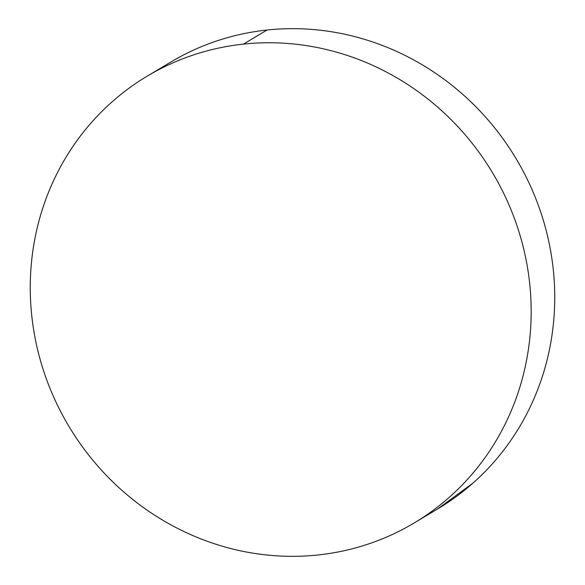 <?xml version="1.0" encoding="UTF-8"?>
<svg xmlns="http://www.w3.org/2000/svg" width="585" height="585" viewBox="0 0 585 585"><rect width="100%" height="100%" fill="white"/><g stroke="black" fill="none" stroke-linecap="round" stroke-linejoin="round"><path stroke-width="0.88" d="M414.238 522.932L437.814 508.84A260.252 246.863 -120.9 0 0 539.056 207.287A260.252 246.863 -120.9 0 0 267.023 30.018L243.448 44.109A260.252 246.863 59.1 0 1 515.48 221.379A260.252 246.863 59.1 0 1 414.238 522.932A260.252 246.863 59.1 0 1 317.977 554.982A260.252 246.863 59.1 0 1 45.944 377.713A260.252 246.863 59.1 0 1 147.186 76.16A260.252 246.863 59.1 0 1 243.448 44.109L267.023 30.018A260.252 246.863 -120.9 0 0 170.761 62.068L147.186 76.16M317.977 554.982C301.714 556.715 285.37 556.788 268.946 555.216C252.515 553.644 236.325 550.448 220.362 545.622C204.399 540.803 188.984 534.456 174.103 526.58C159.222 518.698 145.168 509.44 131.932 498.808C118.704 488.168 106.558 476.358 95.487 463.378C84.415 450.391 74.639 436.483 66.156 421.653C57.674 406.816 50.646 391.343 45.074 375.234C39.502 359.117 35.495 342.678 33.045 325.904C30.596 309.136 29.762 292.354 30.537 275.564C31.305 258.782 33.674 242.307 37.637 226.146C41.601 209.993 47.085 194.461 54.083 179.551C61.081 164.641 69.469 150.652 79.238 137.563C89.008 124.481 99.969 112.561 112.13 101.805C124.291 91.048 137.416 81.659 151.508 73.644C165.592 65.622 180.377 59.129 195.843 54.164C211.317 49.191 227.185 45.842 243.448 44.109C259.711 42.376 276.054 42.303 292.478 43.875C308.909 45.447 325.099 48.65 341.062 53.469C357.025 58.288 372.44 64.635 387.321 72.511C402.202 80.394 416.257 89.651 429.492 100.284C442.721 110.923 454.867 122.733 465.938 135.713C477.009 148.7 486.778 162.608 495.268 177.445C503.751 192.275 510.778 207.748 516.35 223.858C521.922 239.974 525.93 256.413 528.379 273.188C530.822 289.955 531.663 306.737 530.887 323.527C530.12 340.316 527.75 356.784 523.787 372.945C519.824 389.098 514.339 404.637 507.341 419.54C500.343 434.45 491.956 448.446 482.186 461.528C472.417 474.61 461.455 486.53 449.295 497.287C437.127 508.043 424.008 517.433 409.917 525.447C395.833 533.469 381.047 539.962 365.574 544.928C350.108 549.9 334.24 553.249 317.977 554.982M437.463 509.045L472.87 483.195C485.031 472.439 495.992 460.519 505.762 447.437C515.531 434.348 523.919 420.359 530.917 405.449C537.915 390.539 543.399 375.007 547.363 358.854C551.326 342.693 553.695 326.218 554.463 309.436C555.238 292.646 554.404 275.864 551.955 259.096C549.505 242.322 545.498 225.883 539.926 209.766C534.354 193.657 527.326 178.184 518.844 163.347C510.361 148.517 500.584 134.608 489.513 121.621C478.442 108.642 466.296 96.832 453.068 86.192C439.832 75.56 425.778 66.302 410.897 58.42C396.016 50.544 380.601 44.197 364.638 39.378C348.675 34.552 332.485 31.356 316.054 29.784C299.63 28.212 283.286 28.285 267.023 30.018C250.76 31.751 234.892 35.1 219.426 40.072C203.953 45.038 189.167 51.531 175.083 59.553"/></g></svg>
